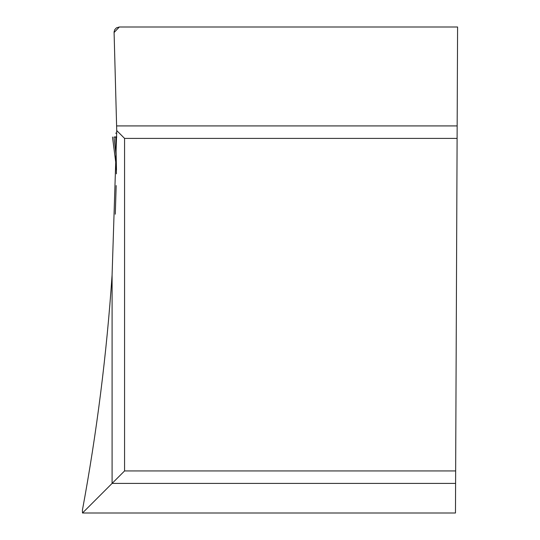 <?xml version="1.0" encoding="UTF-8"?>
<svg xmlns="http://www.w3.org/2000/svg" width="540" height="540" viewBox="0 0 540 540"><rect width="100%" height="100%" fill="white"/><g stroke="black" fill="none" stroke-linecap="round" stroke-linejoin="round"><path stroke-width="0.81" d="M116.174 185.591L115.29 214.198M82.499 513L455.47 513L457.589 27L119.327 27L116.444 27.857L114.784 29.606L114.075 31.921L116.735 130.572L112.091 274.968C106.724 353.943 96.836 432.351 82.411 510.179L82.499 513L112.091 483.408L112.091 274.968M124.565 470.934L112.091 483.408L455.598 483.408L455.652 470.934L124.565 470.934L124.565 138.395L457.103 138.395M116.735 130.572L124.565 138.395M119.327 27L114.075 32.528M116.1 155.48L113.974 137.059L116.748 137.059L115.749 137.059L116.478 170.114M116.417 173.833L116.289 166.577L112.502 137.052L116.289 166.543M113.974 137.059L116.654 136.843M116.721 125.921L457.157 125.921M116.741 133.157L115.681 133.164M115.749 137.059L116.748 137.059"/></g></svg>
